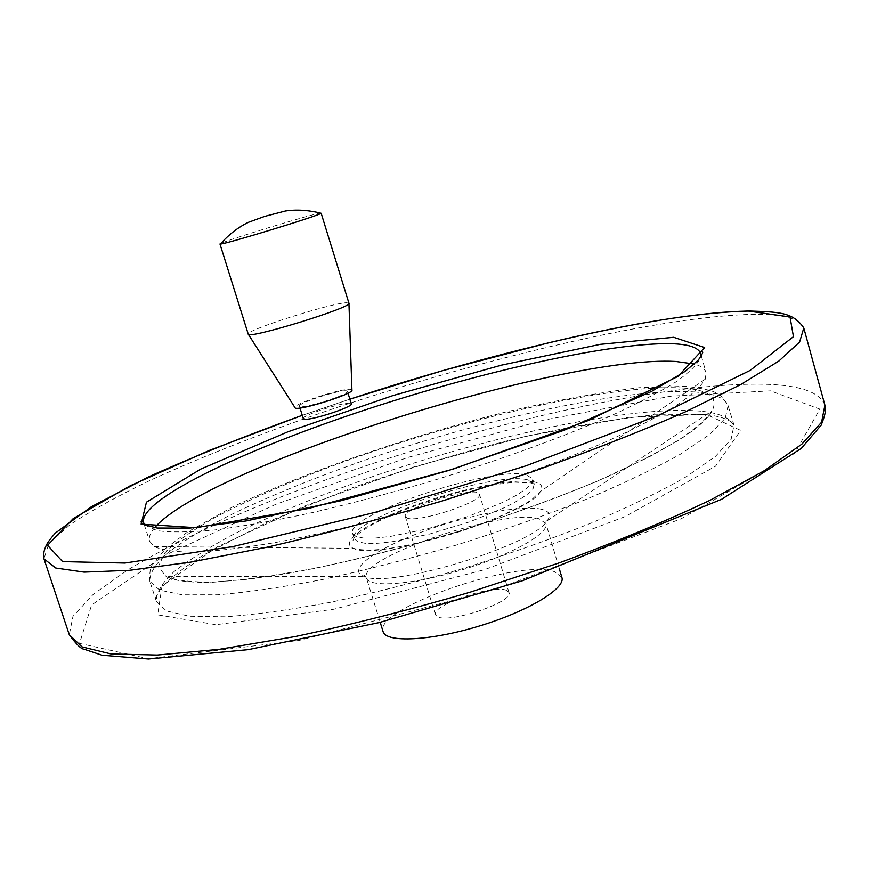 <?xml version="1.0" encoding="UTF-8"?>
<svg xmlns="http://www.w3.org/2000/svg" width="869" height="869" viewBox="0 0 869 869"><rect width="100%" height="100%" fill="white"/><g stroke="black" fill="none" stroke-linecap="round" stroke-linejoin="round"><path stroke-width="0.65" stroke-dasharray="4.34 3.26" d="M321.389 213.046L319.466 213.242C307.43 215.436 228.156 239.692 220.791 243.45M506.486 590.344C493.125 584.044 430.72 605.454 435.434 614.807L437.433 616.718C449.251 623.823 514.361 601.685 508.973 592.462L506.486 590.344M407.235 518.109L405.378 516.686C401.033 508.169 478.015 484.783 479.449 494.189C484.229 501.283 418.478 523.116 407.235 518.109M348.936 303.39L346.829 302.738C332.881 302.488 245.123 330.361 248.23 334.109L248.328 334.272M561.863 577.364L554.889 571.856C519.955 557.898 372.823 608.626 383.099 631.665M303.314 418.662C301.087 415.61 343.57 401.728 350.272 403.292L351.272 403.803M154.628 527.711C150.131 532.979 148.48 537.509 149.674 541.322L154.324 546.59C162.492 550.262 176.005 552.119 194.873 552.163C216.761 551.044 243.342 547.883 274.604 542.669C325.462 533.153 381.361 519.336 442.31 501.239C503.01 482.382 557.029 462.797 604.357 442.484C633.077 429.471 656.736 417.37 675.343 406.181C690.79 395.721 700.762 386.727 705.27 379.199L705.954 372.312C704.716 368.63 700.849 365.871 694.353 364.046M526.103 474.767C492.386 465.675 343.907 515.523 352.618 533.479L355.953 536.499L363.535 538.074L375.082 538.085L390.116 536.499L427.602 528.786L468.304 516.425L503.629 502.01L516.914 494.993L526.386 488.595L531.687 483.11L532.664 478.776L526.103 474.767M346.449 390.854C339.79 389.464 297.252 403.303 299.414 406.171C299.338 410.19 349.946 394.537 347.437 391.322L346.449 390.854M351.923 389.975L350.718 389.388C342.723 387.77 292.201 404.226 294.949 407.594M539.16 518.826C504.889 507.507 357.029 557.757 366.446 578.037C368.945 588.085 413.166 584.772 462.275 569.782C511.417 554.922 549.729 533.153 545.906 523.507L539.16 518.826M541.93 509.353C522.182 504.389 466.392 515.284 420.563 532.447C374.517 549.512 346.21 570.292 364.024 576.44C389.54 589.095 533.631 545.308 547.22 520.781C551.239 515.121 549.469 511.309 541.93 509.353M683.23 388.041C616.045 383.696 470.705 416.566 348.914 459.918C296.21 479.004 251.304 498.339 214.187 517.913C192.082 530.557 175.614 542.245 164.773 552.977L158.277 566.751L166.272 576.668C175.82 580.231 190.333 582.056 209.82 582.121C232.099 581.079 258.625 578.081 289.42 573.127C339.171 564.068 393.396 550.837 452.076 533.425C510.505 515.263 562.808 496.123 608.984 476.027C637.183 463.068 660.722 450.859 679.612 439.388C695.558 428.547 706.399 419.032 712.135 410.82C718.554 397.502 708.908 389.909 683.23 388.041M695.167 392.006C628.428 387.444 489.866 417.489 368.478 458.897C315.903 477.135 269.39 496.069 228.905 515.708C204.052 528.558 183.783 540.811 168.108 552.488C155.562 563.601 149.479 573.225 149.848 581.372L159.646 590.138L182.327 594.82L217.902 594.787C247.73 592.343 282.794 587.205 323.072 579.406C365.577 570.107 409.799 558.734 455.714 545.265C501.359 530.916 544.352 515.795 584.728 499.903C622.4 484.033 654.205 468.847 680.134 454.357L709.354 434.696L725.213 418.304L728.081 405.682C725.224 398.035 714.253 393.472 695.167 392.006M700.577 411.156C633.544 405.226 494.95 434.565 373.789 476.179C321.334 494.526 274.952 513.698 234.652 533.707C209.918 546.818 189.79 559.397 174.256 571.433C161.862 582.925 155.92 592.962 156.431 601.544L166.424 610.94L189.279 616.23L224.984 616.794C254.878 614.709 289.974 609.886 330.263 602.326C372.768 593.255 416.935 582.002 462.786 568.587C508.343 554.226 551.239 539.03 591.485 522.964C629.015 506.877 660.679 491.409 686.467 476.581L715.469 456.366L731.122 439.366L733.816 426.125C730.829 418.011 719.749 413.025 700.577 411.156M706.28 414.339L628.852 417.348L526.223 436.184L414.068 466.859L306.344 505.313L217.109 546.97L162.047 586.021L157.658 614.839L215.892 624.702L333.761 609.245L484.663 569.619L624.844 516.718L715.535 466.229L740.692 430.416L706.28 414.339M770.51 390.865L671.074 396.155L544.222 420.009L407.637 457.507L276.049 504.226L164.545 555.487L91.614 604.965L79.524 643.397L148.197 658.702L299.045 640.464L497.752 588.671L681.231 518.739L794.603 453.422L819.88 409.114L770.51 390.865M824.898 405.128C820.249 393.233 803.097 386.39 773.453 384.587C678.885 379.655 502.586 418.51 349.61 471.356C262.199 502.021 182.338 536.89 127.135 570.325L93.168 594.439L72.963 616.349L69.281 634.707M803.977 328.656L803.792 327.971C799.817 318.597 783.23 314.057 754.01 314.339C660.755 315.936 484.554 357.8 330.513 409.657C263.644 432.501 203.802 455.932 151.01 479.938C118.347 495.634 91.375 510.537 70.074 524.659L48.762 543.657L43.961 558.832M349.859 399.186L302.271 415.328L349.849 399.175M145.199 525.289L157.256 530.666C170.758 532.545 190.061 532.295 215.164 529.927C243.429 526.256 276.103 520.422 313.209 512.417C352.184 503.249 392.636 492.484 434.565 480.122C497.22 460.798 556.279 439.421 603.922 418.988C633.316 405.693 657.051 393.505 675.126 382.436C689.682 372.225 698.252 363.687 700.849 356.822M534.468 481.937C515.013 477.711 460.146 488.704 414.209 505.443C368.065 522.106 338.182 542.137 353.401 548.296C375.701 561.743 529.96 514.872 540.388 491.485C543.429 486.673 541.452 483.49 534.468 481.937M527.602 479.829C493.82 470.477 345.417 520.368 354.204 538.595L357.561 541.659L365.154 543.288L376.712 543.353L391.756 541.8L429.232 534.153L469.923 521.78L505.215 507.333L518.489 500.283L527.95 493.831L533.229 488.291L534.185 483.914L527.602 479.829M508.973 592.462L479.449 494.189M435.434 614.807L405.378 516.686M559.125 568.109L545.906 523.507C545.928 520.238 546.525 518.76 547.687 519.097L547.22 520.781L712.135 410.82C708.148 418.5 697.264 428.145 679.46 439.768L648.947 457.061L596.905 481.361C555.954 498.209 511.32 514.437 462.992 530.047C410.994 545.602 361.265 558.452 313.796 568.608L251.467 578.928L213.166 582.241C190.126 582.795 174.495 580.937 166.272 576.668L364.024 576.44L362.634 575.321C363.361 574.409 364.632 575.321 366.446 578.037L380.198 622.313M149.848 581.372C149.446 572.432 150.348 566.838 152.564 564.589L165.99 548.133L187.563 532.024L231.958 507.3C306.42 471.443 410.396 435.651 508.463 411.33C556.703 400.218 600.36 392.343 639.432 387.693L686.695 386.357C704.694 388.791 714.481 391.083 716.034 393.222C719.239 393.548 723.247 397.698 728.081 405.682L734.033 425.169L732.067 422.595C727.114 418.641 718.25 415.958 705.465 414.546L654.444 414.806C611.95 419.325 564.665 427.537 512.601 439.464C459.788 452.934 406.659 468.923 353.205 487.433L269.586 521.052L202.651 555.476C183.001 568.185 169.325 578.808 161.612 587.368L155.79 597.188L155.573 600.924L156.431 601.544L149.848 581.372M144.319 524.887L149.674 541.322M701.37 355.997L705.954 372.312M154.324 546.59L353.401 548.296C359.288 550.044 368.184 550.435 380.079 549.469C398.121 547.85 430.47 541.007 459.766 531.578C493.462 520.944 525.778 504.661 532.458 498.904L540.388 491.485L705.27 379.199M352.618 533.479L354.204 538.595L353.281 540.453C352.901 541.213 350.457 537.357 373.518 523.909C393.451 513.079 421.867 502.521 458.767 492.223C480.036 487.042 498.741 483.685 514.872 482.176L532.034 482.968L535.901 484.978L534.185 483.914L532.664 478.776M299.414 406.171L299.99 407.995M347.437 391.322L348.002 393.157"/><path stroke-width="1.3" d="M220.791 243.45L220.27 244.037C223.626 244.743 318.966 215.664 321.172 213.263L348.925 303.162M219.966 243.983L248.23 334.12C246.915 339.855 353.694 307.029 348.936 303.183M380.198 622.313L383.099 631.665C385.999 643.006 430.437 640.953 479.33 626.017C528.276 611.233 566.056 588.302 561.863 577.364L559.125 568.109M348.002 393.157L351.272 403.803C353.813 406.779 310.157 420.998 304.15 419.14L303.314 418.662L299.99 407.995M694.353 364.046L675.658 361.439C560.929 355.106 207.224 466.718 154.628 527.711M248.328 334.272L294.949 407.594C295.036 412.286 354.715 393.82 351.923 389.975L348.936 303.39M69.281 634.707L82.012 646.894L111.199 653.999L157.235 655.052L219.281 649.339L294.971 636.608C351.076 624.735 409.549 609.908 470.379 592.115L559.039 562.927C615.654 542.06 666.067 521.128 710.277 500.164L764.601 470.52L801.805 444.178L821.596 422.193L824.898 405.128C826.538 408.441 825.278 415.132 821.14 425.202L801.283 448.404L721.628 499.273L522.03 580.894L379.123 622.584L248.165 649.664L148.458 659.017L101.999 655.226L84.097 649.219C81.165 649.121 76.222 644.277 69.281 634.707L43.961 558.832L55.746 568.022L84.097 572.128L129.47 570.314L191.093 562.058L266.653 547.285C322.812 534.337 381.491 518.847 442.701 500.816L532.067 471.867C589.269 451.554 640.334 431.578 685.239 411.917L740.627 384.63L778.863 361.048L799.621 342.017L803.792 327.971C792.941 311.808 778.505 312.069 748.709 310.983C698.035 312.503 631.274 323.116 548.448 342.831L442.918 370.585L349.849 399.175M43.961 558.832C43.287 554.552 43.852 550.566 45.655 546.883C46.405 544.135 49.642 539.54 55.366 533.066L91.354 506.746L148.251 477.016C194.395 456.247 245.731 435.673 302.26 415.306L209.244 450.446L130.241 485.76L73.257 518.554L47.578 545.298L62.633 561.613L124.93 563.036L233.305 546.492L374.897 512.428L525.669 465.925L657.855 415.621L750.121 370.433L793.451 336.661L790.019 316.957L748.394 311.08C662.254 312.243 496.579 351 349.859 399.186M673.66 337.291L600.305 344.33L501.619 365.099L392.929 395.591L287.997 431.741L200.728 469.097L146.448 502.184L141.115 524.137L196.133 527.722L308.571 508.484L453.27 469.064L588.802 420.346L677.961 376.418L704.661 347.535L673.66 337.291M700.849 356.822L700.642 353.411C698.285 347.361 688.281 344.113 670.618 343.668C608.061 342.582 474.724 373.214 357.105 412.59C239.801 451.804 138.497 500.446 143.591 522.649L145.199 525.289M220.302 244.037C229.09 234.282 238.475 227.037 248.447 222.29L264.806 216.338L285.434 210.982C296.611 209.32 308.517 210.081 321.172 213.263M803.977 328.656L824.898 405.128M144.319 524.887L143.591 522.649C141.875 520.737 141.05 520.564 141.115 522.139L142.06 523.41C141.05 523.79 146.068 525.332 157.126 528.048L189.594 528.124L245.97 520.976L341.039 500.718L449.143 470.325L564.296 430.155L651.435 391.484L685.163 371.356L698.426 359.951C704.183 351.065 702.445 352.825 702.565 351.554C700.849 351.228 700.208 351.847 700.642 353.411L701.37 355.997"/></g></svg>
